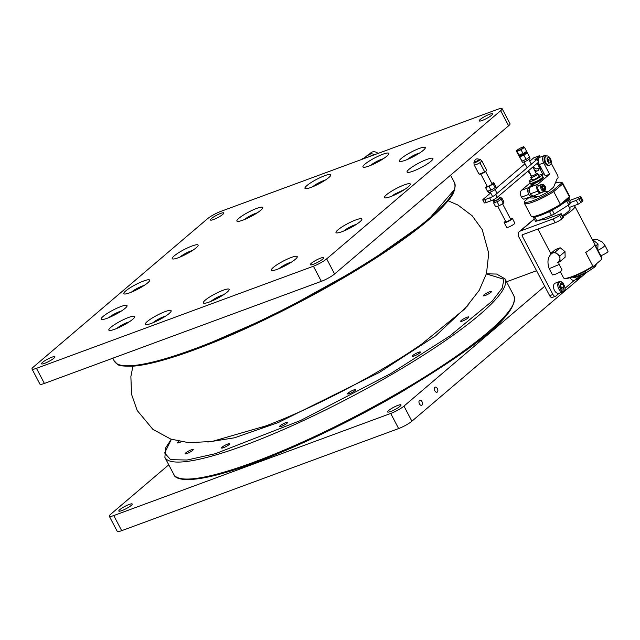 <?xml version="1.0" encoding="UTF-8"?>
<svg xmlns="http://www.w3.org/2000/svg" width="640" height="640" viewBox="0 0 640 640"><rect width="100%" height="100%" fill="white"/><g stroke="black" fill="none" stroke-linecap="round" stroke-linejoin="round"><path stroke-width="0.96" d="M536.56 270.72L506.536 281.784M168.76 464.8L110.736 514.216A10.824 1.864 -27.7 0 0 109.296 516.24A10.824 1.864 -27.7 0 0 113.76 515.568L390.704 413.464A10.824 1.864 -27.7 0 0 403.968 406.104L544.712 286.248M388.608 410.536A7.576 1.304 152.3 0 1 395.88 406.216A7.576 1.304 152.3 0 1 401.016 404.912A7.576 1.304 152.3 0 1 394.912 409.584A7.576 1.304 152.3 0 1 387.6 411.952A7.576 1.304 152.3 0 1 388.608 410.536M119.808 509.632A7.576 1.304 152.3 0 1 127.08 505.312A7.576 1.304 152.3 0 1 132.216 504.008A7.576 1.304 152.3 0 1 126.12 508.688A7.576 1.304 152.3 0 1 118.808 511.056A7.576 1.304 152.3 0 1 119.808 509.632M585.816 272.848L585.904 273.016A10.824 1.864 -27.7 0 0 586.496 272.48M585.904 273.016L411.896 421.208L403.968 406.104M421.968 405.12A2.704 1.616 69.8 0 0 422.128 401.928A2.704 1.616 69.8 0 0 419.792 400.224A2.704 1.616 69.8 0 0 419.208 403.32A2.704 1.616 69.8 0 0 421.664 405.296A2.704 1.616 69.8 0 0 421.968 405.12M437.32 392.048A2.704 1.616 69.8 0 0 437.488 388.856A2.704 1.616 69.8 0 0 435.144 387.144A2.704 1.616 69.8 0 0 434.568 390.24A2.704 1.616 69.8 0 0 437.016 392.224A2.704 1.616 69.8 0 0 437.32 392.048M390.704 413.464L398.632 428.568A10.824 1.864 -27.7 0 0 411.896 421.208M398.632 428.568L121.688 530.672L113.76 515.568M109.296 516.24L117.232 531.344A10.824 1.864 -27.7 0 0 121.688 530.672M486.384 273.92L503.912 279.272L502.224 288.072L492.312 301.008L449.976 335.872L390.528 373.712L300.472 420.552L215.456 453.672L187.112 460.008L170.6 459.68L164.656 452.992L171.392 439.296M207.856 442.048L234.56 437.792L278.216 422.576L379.408 372.416L435.52 335.944L467.952 305.504M490.856 292.368A4.6 0.792 -27.7 0 0 491.464 291.504A4.6 0.792 -27.7 0 0 487.024 292.944A4.6 0.792 -27.7 0 0 483.32 295.784A4.6 0.792 -27.7 0 0 486.44 294.992A4.6 0.792 -27.7 0 0 490.856 292.368M468.232 317.864A4.6 0.792 -27.7 0 0 468.84 317A4.6 0.792 -27.7 0 0 464.4 318.44A4.6 0.792 -27.7 0 0 460.696 321.28A4.6 0.792 -27.7 0 0 463.816 320.488A4.6 0.792 -27.7 0 0 468.232 317.864M419.8 352.88A4.6 0.792 -27.7 0 0 420.408 352.016A4.6 0.792 -27.7 0 0 415.968 353.456A4.6 0.792 -27.7 0 0 412.264 356.296A4.6 0.792 -27.7 0 0 415.384 355.504A4.6 0.792 -27.7 0 0 419.8 352.88M355.144 390.48A4.6 0.792 -27.7 0 0 355.752 389.616A4.6 0.792 -27.7 0 0 351.312 391.056A4.6 0.792 -27.7 0 0 347.608 393.888A4.6 0.792 -27.7 0 0 350.728 393.104A4.6 0.792 -27.7 0 0 355.144 390.48M287.072 423.208A4.6 0.792 -27.7 0 0 287.68 422.344A4.6 0.792 -27.7 0 0 283.248 423.784A4.6 0.792 -27.7 0 0 279.544 426.624A4.6 0.792 -27.7 0 0 282.656 425.832A4.6 0.792 -27.7 0 0 287.072 423.208M229.072 444.592A4.6 0.792 -27.7 0 0 229.68 443.728A4.6 0.792 -27.7 0 0 225.248 445.168A4.6 0.792 -27.7 0 0 221.544 448.008A4.6 0.792 -27.7 0 0 224.656 447.216A4.6 0.792 -27.7 0 0 229.072 444.592M192.632 450.392A4.6 0.792 -27.7 0 0 193.24 449.536A4.6 0.792 -27.7 0 0 188.8 450.968A4.6 0.792 -27.7 0 0 185.096 453.808A4.6 0.792 -27.7 0 0 188.216 453.016A4.6 0.792 -27.7 0 0 192.632 450.392M178.936 441.336A4.6 0.792 -27.7 0 0 177.424 442.872A4.6 0.792 -27.7 0 0 181.2 441.776M179.824 478.336A190.992 32.84 -27.7 0 0 400.432 392.592M194.56 349.736L275.608 314.384L364.632 265.12L427.472 220.808L454.272 189.776M262.016 427.36A151.984 26.128 -27.7 0 0 266.112 425.832A151.984 26.128 -27.7 0 0 421.552 344.216L464.616 309.096L479.176 290.408L486.496 273.52L488.728 253.256L482.208 229.624L472.168 215.776L458.008 205.08L448.056 200.744M502.112 108.656L510.04 123.76A10.824 1.864 152.3 0 1 508.608 125.784L334.592 273.968A10.824 1.864 152.3 0 1 321.336 281.336L44.392 383.44A10.824 1.864 152.3 0 1 39.928 384.112L32 369.008A10.824 1.864 152.3 0 1 33.432 366.984L207.448 218.792A10.824 1.864 152.3 0 1 220.704 211.432L497.648 109.328A10.824 1.864 152.3 0 1 502.112 108.656A10.824 1.864 152.3 0 1 500.68 110.68L508.608 125.784M44.392 383.44L36.464 368.336A10.824 1.864 152.3 0 1 32 369.008M36.464 368.336L313.4 266.232L321.336 281.336M334.592 273.968L326.664 258.872A10.824 1.864 152.3 0 1 313.4 266.232M326.664 258.872L500.68 110.68M322.712 259.096A7.576 1.304 152.3 0 1 315.44 263.416A7.576 1.304 152.3 0 1 310.304 264.72A7.576 1.304 152.3 0 1 316.4 260.04A7.576 1.304 152.3 0 1 323.712 257.672A7.576 1.304 152.3 0 1 322.712 259.096M491.6 115.264A7.576 1.304 152.3 0 1 484.328 119.584A7.576 1.304 152.3 0 1 479.192 120.888A7.576 1.304 152.3 0 1 485.296 116.216A7.576 1.304 152.3 0 1 492.608 113.848A7.576 1.304 152.3 0 1 491.6 115.264M222.808 214.368A7.576 1.304 152.3 0 1 215.536 218.688A7.576 1.304 152.3 0 1 210.4 219.992A7.576 1.304 152.3 0 1 216.496 215.312A7.576 1.304 152.3 0 1 223.808 212.944A7.576 1.304 152.3 0 1 222.808 214.368M53.912 358.192A7.576 1.304 152.3 0 1 46.64 362.512A7.576 1.304 152.3 0 1 41.504 363.816A7.576 1.304 152.3 0 1 47.608 359.144A7.576 1.304 152.3 0 1 54.92 356.776A7.576 1.304 152.3 0 1 53.912 358.192M125.104 308.328A14.608 2.512 -27.7 0 0 127.04 305.592A14.608 2.512 -27.7 0 0 112.944 310.152A14.608 2.512 -27.7 0 0 101.176 319.168A14.608 2.512 -27.7 0 0 111.08 316.656A14.608 2.512 -27.7 0 0 125.104 308.328M132.776 319.256A14.608 2.512 -27.7 0 0 134.712 316.52A14.608 2.512 -27.7 0 0 120.608 321.088A14.608 2.512 -27.7 0 0 108.84 330.104A14.608 2.512 -27.7 0 0 118.744 327.592A14.608 2.512 -27.7 0 0 132.776 319.256M169.216 313.456A14.608 2.512 -27.7 0 0 171.16 310.72A14.608 2.512 -27.7 0 0 157.056 315.288A14.608 2.512 -27.7 0 0 145.288 324.304A14.608 2.512 -27.7 0 0 155.192 321.792A14.608 2.512 -27.7 0 0 169.216 313.456M227.216 292.072A14.608 2.512 -27.7 0 0 229.16 289.336A14.608 2.512 -27.7 0 0 215.056 293.904A14.608 2.512 -27.7 0 0 203.288 302.92A14.608 2.512 -27.7 0 0 213.192 300.408A14.608 2.512 -27.7 0 0 227.216 292.072M295.288 259.344A14.608 2.512 -27.7 0 0 297.224 256.608A14.608 2.512 -27.7 0 0 283.12 261.168A14.608 2.512 -27.7 0 0 271.36 270.184A14.608 2.512 -27.7 0 0 281.264 267.672A14.608 2.512 -27.7 0 0 295.288 259.344M359.944 221.744A14.608 2.512 -27.7 0 0 361.88 219.008A14.608 2.512 -27.7 0 0 347.776 223.576A14.608 2.512 -27.7 0 0 336.008 232.592A14.608 2.512 -27.7 0 0 345.912 230.08A14.608 2.512 -27.7 0 0 359.944 221.744M196.16 247.808A14.608 2.512 -27.7 0 0 198.104 245.072A14.608 2.512 -27.7 0 0 184 249.64A14.608 2.512 -27.7 0 0 172.232 258.656A14.608 2.512 -27.7 0 0 182.136 256.144A14.608 2.512 -27.7 0 0 196.16 247.808M408.376 186.728A14.608 2.512 -27.7 0 0 410.312 183.992A14.608 2.512 -27.7 0 0 396.216 188.56A14.608 2.512 -27.7 0 0 384.448 197.576A14.608 2.512 -27.7 0 0 394.352 195.064A14.608 2.512 -27.7 0 0 408.376 186.728M431 161.232A14.608 2.512 -27.7 0 0 432.936 158.496A14.608 2.512 -27.7 0 0 418.84 163.064A14.608 2.512 -27.7 0 0 407.072 172.072A14.608 2.512 -27.7 0 0 416.976 169.56A14.608 2.512 -27.7 0 0 431 161.232M423.328 150.296A14.608 2.512 -27.7 0 0 425.264 147.56A14.608 2.512 -27.7 0 0 411.168 152.128A14.608 2.512 -27.7 0 0 399.4 161.144A14.608 2.512 -27.7 0 0 409.304 158.632A14.608 2.512 -27.7 0 0 423.328 150.296M260.816 210.216A14.608 2.512 -27.7 0 0 262.752 207.48A14.608 2.512 -27.7 0 0 248.656 212.048A14.608 2.512 -27.7 0 0 236.888 221.056A14.608 2.512 -27.7 0 0 246.792 218.544A14.608 2.512 -27.7 0 0 260.816 210.216M328.888 177.48A14.608 2.512 -27.7 0 0 330.824 174.744A14.608 2.512 -27.7 0 0 316.72 179.312A14.608 2.512 -27.7 0 0 304.952 188.328A14.608 2.512 -27.7 0 0 314.856 185.816A14.608 2.512 -27.7 0 0 328.888 177.48M386.888 156.096A14.608 2.512 -27.7 0 0 388.824 153.36A14.608 2.512 -27.7 0 0 374.72 157.928A14.608 2.512 -27.7 0 0 362.952 166.944A14.608 2.512 -27.7 0 0 372.856 164.432A14.608 2.512 -27.7 0 0 386.888 156.096M147.728 282.824A14.608 2.512 -27.7 0 0 149.664 280.088A14.608 2.512 -27.7 0 0 135.56 284.656A14.608 2.512 -27.7 0 0 123.8 293.672A14.608 2.512 -27.7 0 0 133.704 291.16A14.608 2.512 -27.7 0 0 147.728 282.824M559.248 293.192L555.944 296.008A3.248 1.936 -110.2 0 1 555.584 296.224L552.32 297.424A3.248 1.936 -110.2 0 1 549.664 295.688L518.816 236.92A5.128 4.016 49.6 0 1 519.344 231.6A5.128 4.016 49.6 0 1 520.32 231.032L553.12 218.936A5.408 0.928 -27.7 0 0 559.752 215.256L561.32 213.76L560.424 213.896L545.76 219.304L538.824 220.296M555.584 296.224A3.248 1.936 -110.2 0 1 552.92 294.488L522.072 235.72L523.792 234.256M553.12 218.936L555.104 222.712L522.304 234.8L522.072 235.72M574.6 280.12L565.168 288.16M570.056 202.68L576.288 200.384L580.224 197.824A5.408 0.928 -27.7 0 0 580.944 196.808A5.408 0.928 -27.7 0 0 578.712 197.144L569.952 200.376M576.288 200.384L578.272 204.16L582.208 201.6A5.408 0.928 -27.7 0 0 582.92 200.584L580.944 196.808M578.272 204.16L569.352 207.448M555.104 222.712A5.408 0.928 -27.7 0 0 561.736 219.032L563.296 217.536L561.32 213.76M573.904 205.768A21.64 3.72 152.3 0 1 574.84 206.264A21.64 3.72 152.3 0 1 571.968 210.312A21.64 3.72 152.3 0 1 562.808 216.6M560.304 271.68L563.52 277.816A21.64 3.72 -27.7 0 0 564.12 278.24A21.64 3.72 -27.7 0 0 592.88 266.152L585.696 252.464A21.64 3.72 -27.7 0 0 591.792 248.064A21.64 3.72 -27.7 0 0 594.624 244.872L601.808 258.552A21.64 3.72 -27.7 0 0 601.856 258.424A21.64 3.72 -27.7 0 0 601.848 257.696L574.84 206.264M592.88 266.152L593.752 266.096L601.432 259.56L601.808 258.552M564.12 278.24L564.832 278.448A21.104 3.624 -27.7 0 0 593.752 266.096M562.352 215.728A16.232 2.792 -27.7 0 0 567.896 211.816A16.232 2.792 -27.7 0 0 570.048 208.776L568.184 205.224M601.432 259.56A21.104 3.624 -27.7 0 0 601.624 259.136L601.856 258.424M478.896 173.8A4.328 0.744 -27.7 0 0 478.904 173.92A4.328 0.744 -27.7 0 0 479.024 174A4.328 0.744 -27.7 0 0 484.6 171.696L479.888 162.728A4.328 0.744 152.3 0 1 474.2 164.952A4.328 0.744 152.3 0 1 474.184 164.904A4.328 0.744 152.3 0 1 474.192 164.832M479.024 174L479.736 174.208A3.784 0.648 -27.7 0 0 482.488 173.352A3.784 0.648 -27.7 0 0 485.84 171.328L484.6 171.696M479.48 159.392A3.52 0.608 152.3 0 1 480.128 159.384A3.52 0.608 152.3 0 1 477.32 161.584A3.52 0.608 152.3 0 1 473.912 162.648A3.52 0.608 152.3 0 1 474.288 162.12M479.888 162.728L481.872 161.04A4.328 0.744 152.3 0 0 481.864 160.928A4.328 0.744 152.3 0 0 481.832 160.888L480.128 159.384M486.344 170.632A3.784 0.648 152.3 0 1 486.344 170.744A3.784 0.648 152.3 0 1 485.84 171.328L486.584 170.008L481.872 161.04M486.344 170.744L486.584 170.008A4.328 0.744 152.3 0 0 486.568 169.896L481.864 160.928M474.32 162.44L479.728 159.6C476.624 158.064 474.824 159.008 474.32 162.44M555.088 183.176A20.56 3.536 152.3 0 1 560.68 182.296A20.56 3.536 152.3 0 1 561.232 183.448L552.544 190.848A20.56 3.536 152.3 0 1 533.416 200.496A20.56 3.536 152.3 0 1 524.832 201.12A20.56 3.536 152.3 0 1 524.856 201.056L528.808 197.688M561.232 183.448L562.664 183.992A21.64 3.72 -27.7 0 0 562.696 183.136A21.64 3.72 -27.7 0 0 562.104 182.72L560.68 182.296M524.416 202.4A21.64 3.72 -27.7 0 0 524.368 202.528A21.64 3.72 -27.7 0 0 524.376 203.256A21.64 3.72 -27.7 0 0 553.736 191.592L552.544 190.848M524.376 203.256L531.064 216A21.64 3.72 -27.7 0 0 531.664 216.416A21.64 3.72 -27.7 0 0 560.424 204.336L553.736 191.592L562.664 183.992L569.352 196.736A21.64 3.72 -27.7 0 0 569.4 196.608A21.64 3.72 -27.7 0 0 569.392 195.88L562.696 183.136M538.464 162.224A5.408 3.232 69.8 0 0 539.288 164.504L545.232 175.824L549.592 174.216L537.824 184.248L530.488 186.944L542.44 177.52A7.032 1.208 152.3 0 1 543.328 177.656A7.032 1.208 152.3 0 1 542.392 178.976A7.032 1.208 152.3 0 1 535.64 182.984A7.032 1.208 152.3 0 1 530.872 184.2A7.032 1.208 152.3 0 1 531.256 183.392L532.992 184.024L528.864 187.544L521.528 190.248L530.176 182.888M531.664 216.416L533.088 216.84A20.56 3.536 -27.7 0 0 560.224 205.472L560.424 204.336L569.352 196.736L568.912 198.08A20.56 3.536 -27.7 0 0 568.936 198.016A20.56 3.536 -27.7 0 0 568.952 197.952M531.56 183.336L542.024 179.112L542.224 177.736M560.224 205.472L568.912 198.08M531.424 183.36A6.224 1.072 -27.7 0 0 531.44 183.536A6.224 1.072 -27.7 0 0 535.656 182.464A6.224 1.072 -27.7 0 0 541.632 178.92A6.224 1.072 -27.7 0 0 542.456 177.752A6.224 1.072 -27.7 0 0 542.32 177.64M538.744 175.336A7.032 1.208 152.3 0 1 541.84 174.824A7.032 1.208 152.3 0 1 540.904 176.144A7.032 1.208 152.3 0 1 534.152 180.16A7.032 1.208 152.3 0 1 529.384 181.368A7.032 1.208 152.3 0 1 531.56 179.112M532.432 179.264C531.976 180.68 534.096 179.896 538.784 176.928L539.112 176.032M529.384 181.368L530.376 183.256A7.032 1.208 -27.7 0 0 535.144 182.04A7.032 1.208 -27.7 0 0 541.896 178.032A7.032 1.208 -27.7 0 0 542.832 176.712L541.84 174.824M527.976 197.712L523.84 199.216A5.408 3.232 -110.2 0 1 521.448 197.152A5.408 3.232 -110.2 0 1 521.528 190.248M531.424 176.64L528.368 170.824M544.144 173.752L542.776 174.264L539.4 167.824M543.944 191.656L548.84 191.248L553.552 187.208A11.904 2.048 152.3 0 1 553.552 187.208A11.904 2.048 152.3 0 1 553.536 187.256L557.168 178.688L558.08 177.92A5.408 3.232 -110.2 0 0 557.68 175.528L551.192 163.16M541.92 174.992L542.776 174.264M521.448 197.152L528.776 194.448A5.408 3.232 -110.2 0 1 528.864 187.544M527.704 197.784L531.712 196.648A5.408 3.232 -110.2 0 1 528.776 194.448M531.712 196.648L536.624 197.328A11.904 2.048 152.3 0 1 532.928 198.04L527.592 197.808M549.592 174.216L543.648 162.896A5.408 3.232 -110.2 0 1 544.336 155.64A5.408 3.232 -110.2 0 1 546.52 155.976M540.864 192.584L540.128 193.208A5.408 3.232 -110.2 0 1 537.736 191.144A5.408 3.232 -110.2 0 1 537.824 184.248M548.232 162.24L547.12 159.232M544.336 155.64L539.976 157.248A5.408 3.232 69.8 0 0 538.368 161.704M530.488 186.944A5.408 3.232 69.8 0 0 530.408 193.848L537.736 191.144M537.6 196.496L536.624 197.328M532.992 184.024L533.28 184.568M530.408 193.848A5.408 3.232 69.8 0 0 533.336 196.048L540.128 193.208M548.84 191.248A11.904 2.048 152.3 0 1 538.248 196.728L533.336 196.048M547.656 157.928A2.704 1.616 -110.2 0 1 547.96 157.744A2.704 1.616 -110.2 0 1 550.408 159.728A2.704 1.616 -110.2 0 1 549.832 162.824A2.704 1.616 -110.2 0 1 547.488 161.112A2.704 1.616 -110.2 0 1 547.656 157.928M535.672 174.232A4.056 0.696 152.3 0 1 537.912 173.76A4.056 0.696 152.3 0 1 537.376 174.52A4.056 0.696 152.3 0 1 533.48 176.832A4.056 0.696 152.3 0 1 530.728 177.528A4.056 0.696 152.3 0 1 532.392 175.952M594.416 267.264A12.984 2.232 -27.7 0 0 595.92 265.464L596.152 264.76A13.528 2.328 152.3 0 1 595.056 266.2L594.416 267.264L587 272.208A12.984 2.232 -27.7 0 1 573.28 277.352L572.568 277.144A13.528 2.328 152.3 0 1 572.264 276.976M596.056 264.136L596.144 264.304A13.528 2.328 152.3 0 1 596.152 264.76M585.232 271.12L585.864 272.32L587 272.208M595.056 266.2L594.616 265.36M585.864 272.32A13.528 2.328 152.3 0 1 572.568 277.144M480.8 174.04L487.28 186.376A2.704 0.464 -27.7 0 0 489.888 185.528A2.704 0.464 -27.7 0 0 492.072 183.864L485.592 171.52M486.984 185.808L485.552 187.56L489.024 186.4L493.152 183.96L493.8 182.68L491.8 183.344M495.784 186.456L493.8 182.68M495.136 187.736L493.152 183.96M491.008 190.176L489.024 186.4M487.528 191.336L485.552 187.56M487.824 190.904L488.568 192.32A4.328 0.744 -27.7 0 0 492.744 190.968A4.328 0.744 -27.7 0 0 496.232 188.296L495.488 186.88M497.712 206.24L505.864 221.768A2.704 0.464 -27.7 0 0 508.472 220.92A2.704 0.464 -27.7 0 0 510.656 219.256L502.528 203.776M510.352 218.688A4.6 0.792 152.3 0 1 512.328 218.376A4.6 0.792 152.3 0 1 508.624 221.208A4.6 0.792 152.3 0 1 504.184 222.648A4.6 0.792 152.3 0 1 504.792 221.784A4.6 0.792 152.3 0 1 505.568 221.2M499.232 197.504A4.328 0.744 152.3 0 1 500.944 197.264A4.328 0.744 152.3 0 1 497.456 199.936A4.328 0.744 152.3 0 1 493.272 201.288L494.016 202.704A4.328 0.744 -27.7 0 0 494.272 202.808L499.264 200.752L501.984 198.248L503.968 202.024L503.312 203.304L499.184 205.752L495.704 206.912L493.72 203.136M504.184 222.648L506.664 227.368A4.6 0.792 -27.7 0 0 511.104 225.928A4.6 0.792 -27.7 0 0 514.808 223.096L512.328 218.376M503.312 203.304L501.336 199.528M501.984 198.248L501.536 198.4M497.2 201.976L499.184 205.752M501.656 198.888L500.944 197.264M493.272 201.288A4.328 0.744 152.3 0 1 493.848 200.48A4.328 0.744 152.3 0 1 494.44 200.016M494.112 199.384L494.712 200.536A2.704 0.464 -27.7 0 0 497.328 199.688A2.704 0.464 -27.7 0 0 499.504 198.016L498.552 196.216M568.072 198.792L568.12 199.872A21.64 3.72 152.3 0 1 566.752 201.096L561.344 204.528M554.496 208.864L552.312 210.248A21.64 3.72 152.3 0 1 549.528 211.664L547.32 212.512M537.12 216.416L534.912 217.256A21.64 3.72 152.3 0 1 533.496 217.456L533.472 216.912M534.912 217.256L536.896 221.032A21.64 3.72 152.3 0 1 535.48 221.224L533.496 217.456M536.896 221.032L551.504 215.44L549.528 211.664M551.504 215.44A21.64 3.72 -27.7 0 0 554.296 214.024L552.312 210.248M554.296 214.024L568.736 204.872L566.752 201.096M568.736 204.872A21.64 3.72 -27.7 0 0 570.104 203.648L568.12 199.872M570.104 203.648L569.936 200.088L568.888 198.096M534.984 171.08A5.952 3.552 69.8 0 0 536.704 171.128L537.512 170.824A5.952 3.552 -110.2 0 1 534.36 169.888M539.336 167.848A5.952 3.552 -110.2 0 1 537.512 170.824M540.136 157.184A5.952 3.552 69.8 0 0 539.912 157.256A5.952 3.552 69.8 0 0 539.248 157.648A5.952 3.552 69.8 0 0 538.056 161.112M538.2 162.456A5.952 3.552 69.8 0 0 540.84 167.464M539.912 157.256L539.096 157.552A5.952 3.552 69.8 0 0 538.432 157.944A5.952 3.552 69.8 0 0 537.392 159.84M537.448 163.088A5.952 3.552 69.8 0 0 541.48 168.672M558.168 264.912L559.024 264.176L562.032 269.912L561.32 270.912C558.296 273.184 555.344 274.52 552.464 274.928L549.176 268.664L558.168 264.912M558.664 261.856L559.952 258.768A5.408 4.24 -130.4 0 0 559.264 256.208A5.408 4.24 -130.4 0 0 557.48 254.048A5.408 4.24 -130.4 0 0 552.712 252.992A5.408 4.24 -130.4 0 0 551.712 253.568C547.808 256.848 546.96 261.88 549.176 268.664M558.656 262.064L560.016 261.56L559.896 255.976L565.008 251.616L565.136 257.208L560.016 261.56M559.896 255.976L555.064 252.128L560.184 247.768L565.008 251.616M555.064 252.128L550.36 253.856L555.48 249.496L560.184 247.768M547.168 158.88L548.288 160.016L548.496 162.48M546.4 156.016L545.584 156.32A4.872 2.904 69.8 0 0 545.04 156.64A4.872 2.904 69.8 0 0 544.736 162.376A4.872 2.904 69.8 0 0 548.952 165.456L549.768 165.152A4.872 2.904 -110.2 0 1 545.552 162.08A4.872 2.904 -110.2 0 1 545.856 156.336A4.872 2.904 -110.2 0 1 546.4 156.016A4.872 2.904 -110.2 0 1 550.808 159.584A4.872 2.904 -110.2 0 1 549.768 165.152M547.232 158.6L549.104 159.712L548.728 162.648M528.152 171.008A4.872 2.904 69.8 0 0 528.736 171.536M527.552 171.52A4.872 2.904 69.8 0 0 529.208 172.44M597.952 250.28C602.864 247.768 605.12 246.008 604.712 244.992L602.032 241.88L596.96 239.4L592.48 239.856M592.72 240.312L593.2 240.128L598.032 243.984L595.688 245.976M604.712 244.992L608 251.248C608.248 251.976 605.88 253.512 600.872 255.848M592.8 240.472L593.2 240.128M598.032 243.984L597.76 249.912M490.704 192.904L483.432 199.096A4.872 0.84 -27.7 0 0 482.784 200.008A4.872 0.84 -27.7 0 0 484.792 199.704L489.68 197.904A4.872 0.84 -27.7 0 0 495.648 194.592L537.104 159.288L534.832 159.808L539.472 155.696L540.232 157.152M529.792 161.192L533.768 157.8L539.472 155.696M525.008 163.728L496.192 188.224M482.784 200.008L484.272 202.84A4.872 0.84 -27.7 0 0 486.28 202.536L491.168 200.736A4.872 0.84 -27.7 0 0 497.136 197.424L538.584 162.12L537.104 159.288M533.512 166.448A3.784 2.264 69.8 0 0 536.768 168.792L539.896 167.64M516.344 150.648L519.696 148.376L523.672 146.712M523.456 146.64L524.528 147.392L526.608 151.352M526.112 151.688L523.128 153.712L520.856 149.416L517.032 151.024L516.416 150.432M517.032 151.024L519 155.448M518.632 155.272L523.128 153.712M518.344 154.816L516.192 150.712M519.84 155.04A3.248 0.56 -27.7 0 0 521.984 154.536A3.248 0.56 -27.7 0 0 525.168 152.656A3.248 0.56 -27.7 0 0 525.6 152.048M525.104 152.44L524.224 153.208C520.792 155.088 519.8 155.32 521.232 153.904M521.016 154.928L519.088 156.232L519.744 156.864L523.872 155.128L527.352 152.768L526.704 152.144L524.824 152.928M524.336 153.136L523.416 153.52M522.288 154.064L521.408 154.656M521.728 154.848C525.152 152.968 526.152 152.736 524.72 154.152C521.288 156.032 520.296 156.264 521.728 154.848M523.872 155.128L526.104 159.376L529.584 157.016L527.352 152.768M519.744 156.864L521.976 161.104L526.104 159.376M519.088 156.232L521.976 161.104M522.752 154.224L523.184 155.04M528.624 170.608L531.48 176.048A2.704 0.464 -27.7 0 0 533.312 175.584A2.704 0.464 -27.7 0 0 535.912 174.04A2.704 0.464 -27.7 0 0 536.272 173.536L532.848 167.008M529.472 157.088L530.024 158.152A4.328 0.744 152.3 0 1 529.456 158.96A4.328 0.744 152.3 0 1 525.296 161.432A4.328 0.744 152.3 0 1 522.36 162.176L521.632 160.776M538.992 185.408A3.784 2.264 69.8 0 0 538.176 189.744A3.784 2.264 69.8 0 0 541.608 192.52L544.456 191.464A3.784 2.264 -110.2 0 1 541.032 188.696A3.784 2.264 -110.2 0 1 541.84 184.36L538.992 185.408M544.16 189.536L544.792 188.384L544.192 186.608L542.952 185.992L542.32 187.144L542.928 188.92L544.16 189.536M544.792 188.384L543.136 189.024M542.344 187.104L544.192 186.608M363.024 158.96L363.704 158.384M363.392 158.264L364.344 158.48M363.312 158.448A7.576 5.936 -130.4 0 0 362.12 158.944M362.088 158.976L361.392 159.56M364.912 158.264A6.872 5.384 -130.4 0 0 364.184 158.44M372.336 155.528A6.816 5.344 -130.4 0 0 366.672 155.968L363.856 158.368M374.496 154.728A6.496 5.088 -130.4 0 0 368.504 154.84A6.496 5.088 -130.4 0 0 368.184 155.136M378.064 153.416A6.496 5.088 -130.4 0 0 370.96 152.744L368.504 154.84M559.456 281.584L555.176 283.16A5.408 3.232 69.8 0 0 554.016 289.36A5.408 3.232 69.8 0 0 558.92 293.312L563.2 291.736A5.408 3.232 -110.2 0 1 558.296 287.776A5.408 3.232 -110.2 0 1 559.456 281.584L562.656 282.408C565.528 287.528 565.968 290.488 563.96 291.288L563.2 291.736A5.408 3.232 -110.2 0 0 563.8 291.384M562.504 283.984L560.504 283.712L559.944 286.168L561.376 288.888L563.368 289.16L563.928 286.712L562.504 283.984L560.256 284.816M560.184 285.12L561.488 287.608L563.928 286.712M560.128 285.352A2.704 1.616 -110.2 0 1 561.24 288.64M570.048 277.704A5.408 3.232 69.8 0 0 574.272 280.24L578.552 278.664A5.408 3.232 -110.2 0 1 575.12 277.248M407.08 159.592L410.704 157.032A8.512 1.464 152.3 0 1 418.224 153.416A8.512 1.464 152.3 0 1 419.632 153M370.632 165.392A8.512 1.464 152.3 0 1 371.552 164.64A8.512 1.464 152.3 0 1 378.696 160.488A8.512 1.464 152.3 0 1 383.184 158.8M312.632 186.776A8.512 1.464 152.3 0 1 317.328 183.6A8.512 1.464 152.3 0 1 324.64 180.328A8.512 1.464 152.3 0 1 325.184 180.184M244.568 219.512L246.28 218.176A8.512 1.464 152.3 0 1 253.72 214.112A8.512 1.464 152.3 0 1 257.12 212.92M179.912 257.104A8.512 1.464 152.3 0 1 185.72 253.32A8.512 1.464 152.3 0 1 192.464 250.512M131.472 292.12A8.512 1.464 152.3 0 1 134.104 290.184A8.512 1.464 152.3 0 1 141.664 286.304A8.512 1.464 152.3 0 1 144.024 285.528M108.856 317.616A8.512 1.464 152.3 0 1 109.096 317.4A8.512 1.464 152.3 0 1 115.784 313.256A8.512 1.464 152.3 0 1 121.408 311.032M116.52 328.552L120.152 325.992A8.512 1.464 152.3 0 1 127.664 322.376A8.512 1.464 152.3 0 1 129.072 321.96M152.968 322.752A8.512 1.464 152.3 0 1 153.888 322A8.512 1.464 152.3 0 1 161.024 317.848A8.512 1.464 152.3 0 1 165.52 316.16M210.968 301.368A8.512 1.464 152.3 0 1 215.664 298.192A8.512 1.464 152.3 0 1 222.968 294.92A8.512 1.464 152.3 0 1 223.52 294.776M279.032 268.632A8.512 1.464 152.3 0 1 280.752 267.304A8.512 1.464 152.3 0 1 288.184 263.24A8.512 1.464 152.3 0 1 291.584 262.048M343.688 231.04A8.512 1.464 152.3 0 1 349.496 227.256A8.512 1.464 152.3 0 1 356.24 224.448M392.128 196.024A8.512 1.464 152.3 0 1 394.752 194.088L404.68 189.432M171.288 439.256L165.648 447.872L164.88 457.416A192.072 33.024 -27.7 0 0 350.296 397.368A192.072 33.024 -27.7 0 0 505 278.848L496.696 274.064L486.416 273.808M173.8 474.408A192.072 33.024 -27.7 0 0 399.928 391.872A192.072 33.024 -27.7 0 0 513.92 295.84C519.328 315.064 469.256 351.368 400.48 392.584C340.24 427.776 268.552 460.432 223.784 473.048C189.68 482.856 175.216 480.096 173.8 474.408L164.88 457.416M454.456 182.576A192.072 33.024 152.3 0 1 428.976 218.56A192.072 33.024 152.3 0 1 193.552 349.232A192.072 33.024 152.3 0 1 114.344 361.152M520.32 231.032L534.352 219.08M549.664 295.688L552.92 294.488M580.224 197.824L582.208 201.6M578.944 198.912L580.928 202.688M561.032 214.168L563.016 217.944M559.752 215.256L561.736 219.032M539.288 164.504L543.648 162.896M492.896 189.056L489.416 190.704M494.672 187.888L493.248 188.856M489.12 190.808L488.08 191.008M489.68 197.904L491.168 200.736M497.136 197.424L495.648 194.592M484.792 199.704L486.28 202.536M535.336 159.8L535.12 159.4M524.072 147.232L520.856 149.416M516.92 151.48L521.048 149.744L524.528 147.392M544.88 191.216A3.784 2.264 -110.2 0 1 544.456 191.464L545.824 188.992C545.496 185.92 544.168 184.376 541.84 184.36M545.696 188.832C544.232 191.6 542.808 190.88 541.416 186.688C542.88 183.928 544.304 184.64 545.696 188.832M564.04 290.448C562.208 294.072 556.504 283.2 559.832 282.424C561.664 278.8 567.376 289.672 564.04 290.448M579.16 278.304A5.408 3.232 -110.2 0 1 578.552 278.664L580.056 277.248L580.512 275.4M580.272 275.496L579.4 277.376L576.4 276.92M505 278.848L513.92 295.84M450.584 175.2L454.456 182.584C456.184 188.408 453.584 195.024 446.656 202.424C435.584 215.24 416.384 230.888 389.064 249.36C334.544 286.376 252.984 328.472 194.44 349.808C168.496 359.344 148.304 364.776 133.872 366.112C114.592 366.568 118.552 364.328 114.336 361.152L112.8 358.216M132.92 366.192L130.872 376.584L131.552 394.312L137.176 410.464L152.848 429.328L170.752 439.08L188.76 442.696L212.144 441.44L266.072 425.848M534.256 218.904L519.344 231.6M551.072 254.112L550.848 253.68M550.76 253.512L537.92 229.048M539.664 220.736L539.328 220.104M478.904 173.92L474.2 164.952M473.912 162.648L474.184 164.904M524.832 201.12L524.368 202.528M568.936 198.016L569.4 196.608M530.184 160.856L529.704 161.032M547.96 157.744L546.904 158.136M549.832 162.824L548.776 163.216M540.92 179.48L540.656 178.976M539.296 176.384L537.912 173.76M533.736 183.248L533.464 182.744M532.112 180.16L530.728 177.528M490.272 192.08L492.624 196.552M495.064 189.568L497.072 193.384M559.024 264.176L558.728 261.488L557.256 262.552M531.36 164.176L528.864 159.424M527.136 167.776L524.072 161.936M529.432 195.28L531.064 194.672M527.816 191.264L529.44 190.656"/></g></svg>
